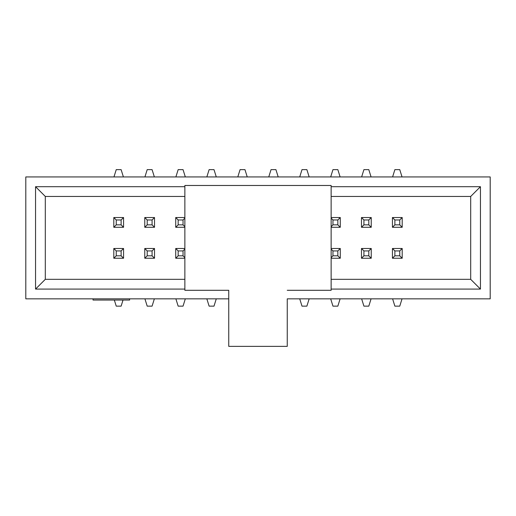 <?xml version="1.0" encoding="UTF-8"?>
<svg xmlns="http://www.w3.org/2000/svg" width="516" height="516" viewBox="0 0 516 516"><rect width="100%" height="100%" fill="white"/><g stroke="black" fill="none" stroke-linecap="round" stroke-linejoin="round"><path stroke-width="0.77" d="M287.251 298.835L490.2 298.835L490.2 176.943L25.8 176.943L25.8 298.835L228.749 298.835L228.749 290.302L228.749 346.371L287.251 346.371L287.251 298.835M184.863 289.083L35.552 289.083L35.552 186.695L184.863 186.695M331.137 186.695L480.448 186.695L480.448 289.083L331.137 289.083M184.863 196.448L45.305 196.448L45.305 279.33L184.863 279.33M331.137 279.33L470.695 279.33L470.695 196.448L331.137 196.448M480.448 289.083L470.695 279.33M480.448 186.695L470.695 196.448M35.552 186.695L45.305 196.448M35.552 289.083L45.305 279.33M129.606 298.835L129.606 300.054L93.041 300.054L93.041 298.835M116.242 250.931L116.242 255.807L121.118 255.807L121.118 250.931L116.242 250.931L113.804 248.493L123.556 248.493L123.556 258.245L113.804 258.245L113.804 248.493M123.021 300.054L121.118 306.149L116.242 306.149L114.339 300.054M121.118 250.931L123.556 248.493M116.242 255.807L113.804 258.245M121.118 255.807L123.556 258.245M147.202 250.931L147.202 255.807L152.078 255.807L152.078 250.931L147.202 250.931L144.764 248.493L154.516 248.493L154.516 258.245L144.764 258.245L144.764 248.493M154.361 298.835L152.078 306.149L147.202 306.149L144.919 298.835M152.078 250.931L154.516 248.493M147.202 255.807L144.764 258.245M152.078 255.807L154.516 258.245M178.162 250.931L178.162 255.807L183.038 255.807L183.038 250.931L178.162 250.931L175.724 248.493L184.863 248.493M185.321 298.835L183.038 306.149L178.162 306.149L175.879 298.835M184.863 258.245L175.724 258.245L175.724 248.493M183.038 250.931L184.863 249.099M178.162 255.807L175.724 258.245M183.038 255.807L184.863 257.632M216.281 298.835L213.998 306.149L209.122 306.149L206.839 298.835M121.118 224.847L121.118 219.971L116.242 219.971L116.242 224.847L121.118 224.847L123.556 227.285L113.804 227.285L113.804 217.533L123.556 217.533L123.556 227.285M113.959 176.943L116.242 169.629L121.118 169.629L123.401 176.943M116.242 224.847L113.804 227.285M121.118 219.971L123.556 217.533M116.242 219.971L113.804 217.533M363.922 250.931L363.922 255.807L368.798 255.807L368.798 250.931L363.922 250.931L361.484 248.493L371.236 248.493L371.236 258.245L361.484 258.245L361.484 248.493M371.081 298.835L368.798 306.149L363.922 306.149L361.639 298.835M368.798 250.931L371.236 248.493M363.922 255.807L361.484 258.245M368.798 255.807L371.236 258.245M394.882 250.931L394.882 255.807L399.758 255.807L399.758 250.931L394.882 250.931L392.444 248.493L402.196 248.493L402.196 258.245L392.444 258.245L392.444 248.493M402.041 298.835L399.758 306.149L394.882 306.149L392.599 298.835M399.758 250.931L402.196 248.493M394.882 255.807L392.444 258.245M399.758 255.807L402.196 258.245M332.962 250.931L332.962 255.807L337.838 255.807L337.838 250.931L332.962 250.931L331.137 249.099M331.137 248.493L340.276 248.493L340.276 258.245L331.137 258.245M340.121 298.835L337.838 306.149L332.962 306.149L330.679 298.835M337.838 250.931L340.276 248.493M332.962 255.807L331.137 257.632M337.838 255.807L340.276 258.245M287.251 290.302L331.137 290.302L331.137 185.476L184.863 185.476L184.863 290.302L228.749 290.302M399.758 224.847L399.758 219.971L394.882 219.971L394.882 224.847L399.758 224.847L402.196 227.285L392.444 227.285L392.444 217.533L402.196 217.533L402.196 227.285M392.599 176.943L394.882 169.629L399.758 169.629L402.041 176.943M394.882 224.847L392.444 227.285M399.758 219.971L402.196 217.533M394.882 219.971L392.444 217.533M368.798 224.847L368.798 219.971L363.922 219.971L363.922 224.847L368.798 224.847L371.236 227.285L361.484 227.285L361.484 217.533L371.236 217.533L371.236 227.285M361.639 176.943L363.922 169.629L368.798 169.629L371.081 176.943M363.922 224.847L361.484 227.285M368.798 219.971L371.236 217.533M363.922 219.971L361.484 217.533M337.838 224.847L337.838 219.971L332.962 219.971L332.962 224.847L337.838 224.847L340.276 227.285L331.137 227.285M330.679 176.943L332.962 169.629L337.838 169.629L340.121 176.943M331.137 217.533L340.276 217.533L340.276 227.285M332.962 224.847L331.137 226.672M337.838 219.971L340.276 217.533M332.962 219.971L331.137 218.139M299.719 176.943L302.002 169.629L306.878 169.629L309.161 176.943M268.759 176.943L271.042 169.629L275.918 169.629L278.201 176.943M309.161 298.835L306.878 306.149L302.002 306.149L299.719 298.835M152.078 224.847L152.078 219.971L147.202 219.971L147.202 224.847L152.078 224.847L154.516 227.285L144.764 227.285L144.764 217.533L154.516 217.533L154.516 227.285M144.919 176.943L147.202 169.629L152.078 169.629L154.361 176.943M147.202 224.847L144.764 227.285M152.078 219.971L154.516 217.533M147.202 219.971L144.764 217.533M183.038 224.847L183.038 219.971L178.162 219.971L178.162 224.847L183.038 224.847L184.863 226.672M184.863 227.285L175.724 227.285L175.724 217.533L184.863 217.533M175.879 176.943L178.162 169.629L183.038 169.629L185.321 176.943M178.162 224.847L175.724 227.285M183.038 219.971L184.863 218.139M178.162 219.971L175.724 217.533M206.839 176.943L209.122 169.629L213.998 169.629L216.281 176.943M237.799 176.943L240.082 169.629L244.958 169.629L247.241 176.943"/></g></svg>
